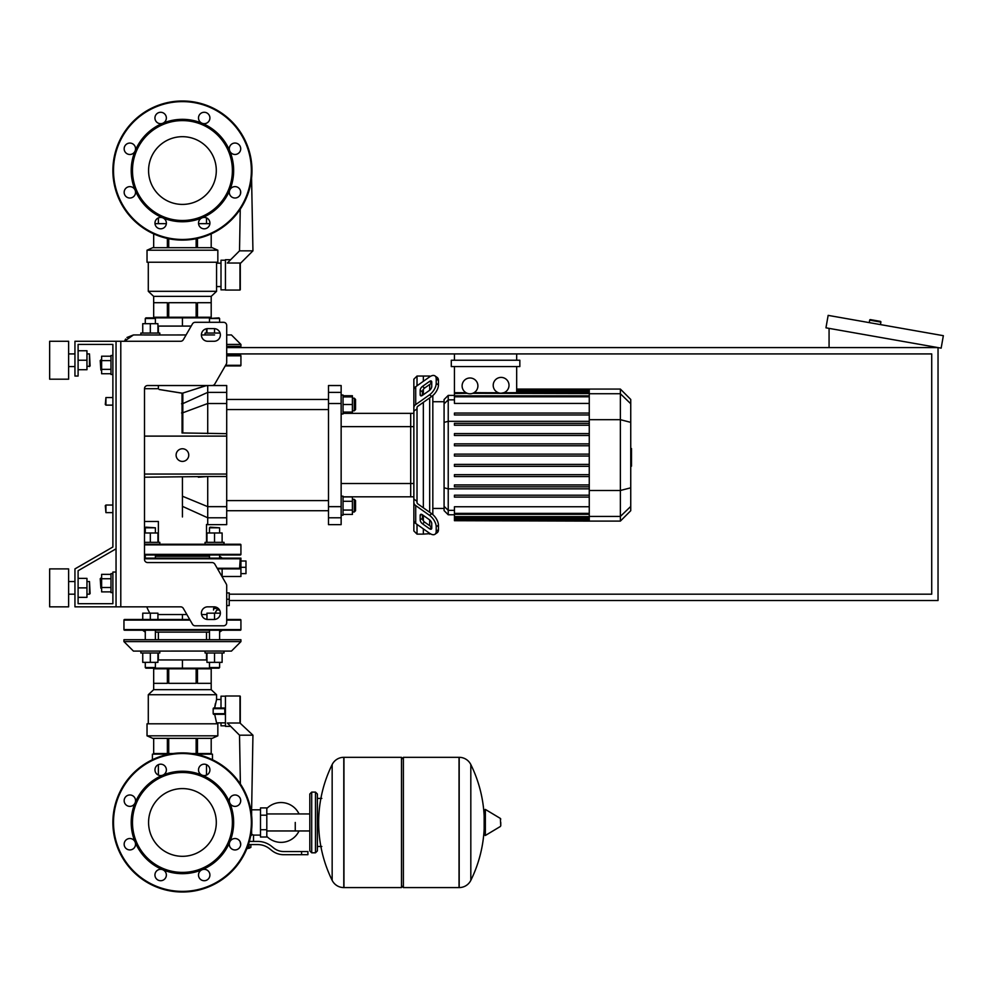 <?xml version="1.0" encoding="UTF-8"?>
<svg xmlns="http://www.w3.org/2000/svg" width="993" height="993" viewBox="0 0 993 993"><rect width="100%" height="100%" fill="white"/><g stroke="black" fill="none" stroke-linecap="round" stroke-linejoin="round"><path stroke-width="1.49" d="M120.786 341.269L120.786 606.835L116.044 606.835L116.044 341.269L180.614 341.269A3.165 3.165 0 0 0 183.345 339.693L192.468 323.879A3.165 3.165 0 0 1 195.211 322.303L223.537 322.303A3.165 3.165 0 0 1 226.702 325.456L226.702 362.557A3.165 3.165 0 0 1 226.267 364.133L214.836 383.943A3.165 3.165 0 0 1 212.092 385.532L147.659 385.532A3.165 3.165 0 0 0 144.494 388.697L144.494 559.419A3.165 3.165 0 0 0 147.659 562.572L212.092 562.572A3.165 3.165 0 0 1 214.836 564.161L226.267 583.971L221.948 576.486L240.927 576.486L240.927 567.313L245.979 567.313L245.979 560.995L240.927 560.995M120.786 606.835L180.614 606.835A3.165 3.165 0 0 1 183.345 608.424L192.468 624.225A3.165 3.165 0 0 0 195.211 625.801L223.537 625.801A3.165 3.165 0 0 0 226.702 622.648L226.702 585.56A3.165 3.165 0 0 0 226.267 583.971M207.723 328.621A6.318 6.318 0 0 0 201.405 334.951A6.318 6.318 0 0 0 207.723 341.269L214.054 341.269A6.318 6.318 0 0 0 220.372 334.951A6.318 6.318 0 0 0 214.054 328.621L207.723 328.621M214.054 606.835A6.318 6.318 0 0 1 220.372 613.165A6.318 6.318 0 0 1 214.054 619.483L207.723 619.483A6.318 6.318 0 0 1 201.405 613.165A6.318 6.318 0 0 1 207.723 606.835L214.054 606.835M192.468 323.879A3.165 3.165 0 0 1 195.211 322.303M219.602 318.505L218.969 317.872L209.486 318.505L219.602 318.505L219.602 322.303L223.537 322.303A3.165 3.165 0 0 1 226.702 325.456L226.702 334.951L231.443 334.951L240.927 344.434L240.927 346.321L226.702 346.321L226.702 355.184L240.294 355.184A0.633 0.633 0 0 1 240.927 355.817A0.633 0.633 0 0 0 240.294 355.184L226.702 355.184M226.702 362.557A3.165 3.165 0 0 1 226.267 364.133M225.237 365.933L240.294 365.933L225.237 365.933L214.836 383.943A3.165 3.165 0 0 1 212.092 385.532M116.044 341.269L74.947 341.269L74.947 376.049L78.099 376.049L78.099 344.434L112.879 344.434L112.879 355.494L110.98 355.494L110.98 374.46L112.879 374.46L112.879 397.548L105.928 397.548L105.928 405.132L105.295 404.499L105.928 397.548M100.864 359.925L100.231 360.558L100.864 370.041L100.864 359.925L101.621 359.925M110.98 356.214L101.621 356.214L101.621 373.74L110.98 373.74M110.98 360.596L101.621 360.596M110.98 369.359L101.621 369.359M112.879 592.61L110.98 592.61L110.98 573.644L112.879 573.644M100.864 578.063L100.864 588.179L100.231 578.696L101.621 578.063M110.98 591.89L101.621 591.89L101.621 574.364L110.98 574.364M110.98 587.508L101.621 587.508M110.98 578.745L101.621 578.745M214.538 619.471L214.538 613.165L220.372 613.165A6.318 6.318 0 0 0 219.527 610L216.735 610A36.182 36.182 0 0 1 214.997 613.165M206.954 614.543L201.554 614.543A6.318 6.318 0 0 0 206.954 619.433L206.954 613.165L214.538 613.165M226.702 620.116L240.927 620.116A0.633 0.633 0 0 0 240.294 619.483L226.702 619.483L226.702 605.569L229.222 605.569L229.222 592.933L226.702 592.933L226.702 585.56M206.494 333.052L206.494 328.745A6.318 6.318 0 0 1 206.954 328.671L206.954 333.052M147.659 385.532A3.165 3.165 0 0 0 144.494 388.697L158.371 388.697L158.371 385.532M78.099 344.434L112.879 344.434L78.099 344.434L112.879 344.434L112.879 546.994L74.947 568.902L74.947 606.835L116.044 606.835M116.044 572.055L112.879 572.055L112.879 603.682L78.099 603.682L78.099 570.727L116.044 548.819M105.928 505.04L105.295 505.673L105.928 512.624L105.928 505.04L112.879 505.04L112.879 405.132L112.879 505.04M229.222 600.517L938.037 600.517L938.037 347.587L226.702 347.587M226.702 353.918L931.719 353.918L931.719 594.186L229.222 594.186M869.247 322.626L869.682 320.131A0.633 0.633 0 0 1 870.427 319.622L880.381 321.372A0.633 0.633 0 0 1 880.89 322.104L880.456 324.599M829.068 347.587L829.068 328.373M943.35 335.684L941.153 348.146L825.953 327.827L828.15 315.377L943.35 335.684M295.256 822.452L295.256 830.955L295.256 822.452M266.807 836.391A19.922 19.922 0 0 0 299.042 830.955M299.042 813.95A19.922 19.922 0 0 0 266.807 808.513M260.489 835.101L253.525 835.101L253.525 841.419M260.489 815.179L260.489 837L266.807 837L266.807 807.905L260.489 807.905L260.489 815.179L266.807 815.179M260.489 809.804L251.626 809.804M251.626 834.269L253.525 835.101M249.739 847.426L247.108 848.059M246.847 848.692L249.739 848.059M249.032 844.584L249.032 847.426L250.857 847.426L250.857 844.584M247.344 847.426L249.032 847.426M301.587 854.7L307.904 854.7L307.904 851.535L301.587 851.535L301.587 854.7L283.663 854.7A18.966 18.966 0 0 1 271.821 850.542L269.562 848.742A18.966 18.966 0 0 0 257.708 844.584L248.374 844.584M249.355 841.419L257.708 841.419A22.131 22.131 0 0 1 271.536 846.272L273.795 848.072A15.814 15.814 0 0 0 283.663 851.535L301.587 851.535M240.095 841.667L240.691 844.584M250.844 835.026L251.626 835.274L251.626 829.49M260.489 829.726L266.807 829.726M250.646 808.861L251.626 808.861L251.626 815.414M401.482 759.223L403.381 757.324L403.381 887.581L459.027 887.581L459.027 757.324L459.188 887.581A12.959 12.959 0 0 0 470.819 880.357L470.819 764.56L470.819 880.357A130.89 130.89 0 0 0 484.162 828.882M459.188 887.581L459.188 757.324A12.959 12.959 0 0 1 470.819 764.56A130.89 130.89 0 0 1 484.162 816.023M484.162 822.452L484.162 810.102L485.354 809.419L485.354 835.485L484.162 834.815L484.162 822.452M500.757 822.452L500.757 825.804L500.757 822.452M332.159 764.56A12.959 12.959 0 0 1 343.789 757.324L401.482 757.324L401.482 887.581L343.95 887.581L343.95 757.324L343.789 887.581A12.959 12.959 0 0 1 332.159 880.357L332.159 764.56A130.89 130.89 0 0 0 332.159 880.357M315.489 792.104L311.703 792.104L311.703 852.801L315.489 852.801L315.489 792.104L317.388 794.003L317.388 798.422L321.819 798.422M321.819 846.483L317.388 846.483L317.388 850.902L317.388 794.003M112.879 546.994L112.879 397.548M78.099 603.682L112.879 603.682L78.099 603.682L78.099 597.352L86.962 597.352L86.962 578.385L78.099 578.385L78.099 570.727L78.099 597.352M206.954 542.339L206.954 532.98L214.538 532.98L214.538 542.339L205.054 542.339L205.054 544.238L240.294 544.238A0.633 0.633 0 0 1 240.927 544.872A0.633 0.633 0 0 0 240.294 544.238L144.494 544.238M144.494 554.355L240.927 554.355A0.633 0.633 0 0 1 240.294 554.988L219.602 554.988L219.602 558.153M209.486 558.153L209.486 554.988L182.439 554.988L240.294 554.988A0.633 0.633 0 0 0 240.927 554.355L240.927 544.872L144.494 544.872M150.017 554.988L156.025 554.988M144.494 554.988L182.439 554.988M220.856 554.988L240.294 554.988M182.439 788.591A33.861 33.861 0 0 1 216.3 822.452A33.861 33.861 0 0 1 182.439 856.314A33.861 33.861 0 0 1 148.578 822.452A33.861 33.861 0 0 1 182.439 788.591M182.439 892.012A69.56 69.56 0 0 1 112.879 822.452A69.56 69.56 0 0 1 182.439 752.905A69.56 69.56 0 0 1 251.986 822.452A69.56 69.56 0 0 1 182.439 892.012A69.56 69.56 0 0 1 112.879 822.452A69.56 69.56 0 0 1 182.439 752.905M162.84 775.136A51.214 51.214 0 0 1 202.038 775.136A5.685 5.685 0 0 1 200.189 765.851A5.685 5.685 0 0 1 208.232 765.851A5.685 5.685 0 0 1 202.038 775.136A51.214 51.214 0 0 1 229.755 802.853A5.685 5.685 0 0 1 235.006 794.983A5.685 5.685 0 0 1 240.703 800.681A5.685 5.685 0 0 1 229.755 802.853A51.214 51.214 0 0 1 229.755 842.052A5.685 5.685 0 0 1 239.04 840.202A5.685 5.685 0 0 1 239.04 848.258A5.685 5.685 0 0 1 229.755 842.052A51.214 51.214 0 0 1 202.038 869.769A5.685 5.685 0 0 1 209.908 875.032A5.685 5.685 0 0 1 204.21 880.717A5.685 5.685 0 0 1 202.038 869.769A51.214 51.214 0 0 1 135.11 802.853A51.214 51.214 0 0 1 162.84 775.136A5.685 5.685 0 0 1 154.97 769.873A5.685 5.685 0 0 1 160.655 764.188A5.685 5.685 0 0 1 162.84 775.136M182.439 872.4A49.948 49.948 0 0 1 132.479 822.452A49.948 49.948 0 0 1 182.439 772.504A49.948 49.948 0 0 1 232.387 822.452A49.948 49.948 0 0 1 182.439 872.4M164.677 879.053A5.685 5.685 0 0 1 156.633 879.053A5.685 5.685 0 0 1 162.84 869.769A5.685 5.685 0 0 1 164.677 879.053M129.86 849.921A5.685 5.685 0 0 1 124.162 844.236A5.685 5.685 0 0 1 135.11 842.052A5.685 5.685 0 0 1 129.86 849.921M125.838 804.702A5.685 5.685 0 0 1 125.838 796.647A5.685 5.685 0 0 1 135.11 802.853A5.685 5.685 0 0 1 125.838 804.702M182.439 136.686A33.861 33.861 0 0 0 148.578 170.548A33.861 33.861 0 0 0 182.439 204.409A33.861 33.861 0 0 0 216.3 170.548A33.861 33.861 0 0 0 182.439 136.686M251.986 170.548A69.56 69.56 0 0 0 182.439 100.988A69.56 69.56 0 0 0 112.879 170.548A69.56 69.56 0 0 0 182.439 240.095A69.56 69.56 0 0 0 251.986 170.548M202.038 217.864L202.038 217.864A51.214 51.214 0 0 0 182.439 119.334A51.214 51.214 0 0 0 162.84 123.231A5.685 5.685 0 0 0 164.677 113.947A5.685 5.685 0 0 0 156.633 113.947A5.685 5.685 0 0 0 162.84 123.231L162.84 123.231A51.214 51.214 0 0 0 135.11 150.948A5.685 5.685 0 0 0 129.86 143.079A5.685 5.685 0 0 0 124.162 148.764A5.685 5.685 0 0 0 135.11 150.948A5.685 5.685 0 0 1 135.11 150.948A51.214 51.214 0 0 0 135.11 190.147A5.685 5.685 0 0 0 125.838 188.298A5.685 5.685 0 0 0 125.838 196.353A5.685 5.685 0 0 0 135.11 190.147A5.685 5.685 0 0 1 135.122 190.147A51.214 51.214 0 0 0 162.84 217.864A5.685 5.685 0 0 0 154.97 223.127A5.685 5.685 0 0 0 160.655 228.812A5.685 5.685 0 0 0 162.84 217.864L162.84 217.864A51.214 51.214 0 0 0 202.038 217.864A5.685 5.685 0 0 0 200.189 227.149A5.685 5.685 0 0 0 208.232 227.149A5.685 5.685 0 0 0 202.038 217.864L202.038 217.864M182.439 220.496A49.948 49.948 0 0 0 232.387 170.548A49.948 49.948 0 0 0 182.439 120.6A49.948 49.948 0 0 0 132.479 170.548A49.948 49.948 0 0 0 182.439 220.496M229.755 190.147A5.685 5.685 0 0 0 235.006 198.017A5.685 5.685 0 0 0 240.703 192.319A5.685 5.685 0 0 0 229.755 190.147L229.755 190.147M229.755 150.948A5.685 5.685 0 0 0 239.04 152.798A5.685 5.685 0 0 0 239.04 144.742A5.685 5.685 0 0 0 229.755 150.948L229.755 150.948M202.038 123.231A5.685 5.685 0 0 0 209.908 117.968A5.685 5.685 0 0 0 204.21 112.283A5.685 5.685 0 0 0 202.038 123.231L202.038 123.231M240.927 573.644L245.979 573.644L245.979 567.313M226.702 599.251L229.222 599.251M144.494 542.339L150.328 542.339L150.328 532.98L157.924 532.98L157.924 542.339M155.392 532.98L155.392 527.804L145.276 527.804L145.276 532.98M145.276 527.804L145.909 527.171L155.392 527.804M144.494 532.98L150.328 532.98M150.328 542.339L159.811 542.339L159.811 544.238M219.602 532.98L219.602 527.804L209.486 527.804L209.486 532.98M210.106 527.171L209.486 527.804L210.106 527.171L219.602 527.804M240.194 567.313L240.927 567.313L240.927 558.153L239.549 558.153L240.194 558.786L239.574 568.902L222.122 568.902L222.122 575.22L221.216 575.22M214.538 532.98L222.122 532.98L222.122 542.339M214.538 542.339L224.021 542.339L224.021 544.238M133.434 651.098L123.951 641.615L123.951 639.715L240.927 639.715L240.927 641.615L123.951 641.615L133.434 651.098L140.845 651.098L133.434 651.098L140.845 651.098L140.845 652.997L159.811 652.997L159.811 651.098M155.392 662.356L155.392 667.544L145.276 667.544L145.909 668.177L218.969 668.177L219.602 667.544L209.486 667.544L210.106 668.177M157.924 619.483L157.924 613.165L142.744 613.165L142.744 619.483M150.328 619.483L150.328 613.165M142.744 652.997L142.744 662.356L157.924 662.356L157.924 652.997M150.328 652.997L150.328 662.356M140.845 651.098L150.328 651.098M205.054 651.098L205.054 652.997L224.021 652.997L224.021 651.098L214.538 651.098M206.954 652.997L206.954 662.356L222.122 662.356L222.122 652.997M214.538 652.997L214.538 662.356M146.778 606.835A36.182 36.182 0 0 0 149.869 613.165M189.737 619.483L124.584 619.483A0.633 0.633 0 0 0 123.951 620.116L190.097 620.116M145.276 632.131L142.595 630.232L124.584 630.232A0.633 0.633 0 0 1 123.951 629.599A0.633 0.633 0 0 0 124.584 630.232L240.294 630.232L222.271 630.232L219.602 632.131M123.951 620.116L123.951 629.599L240.927 629.599A0.633 0.633 0 0 1 240.294 630.232M209.486 632.131L155.392 632.131M144.494 558.153L239.549 558.153L222.271 558.153L219.602 556.254M209.486 556.254L155.392 556.254M214.24 606.835L213.507 610M216.735 610L219.527 610M239.574 568.902L217.566 568.902M145.276 556.254L144.494 556.254M157.924 614.543L182.439 614.543L182.439 619.483M206.494 639.715L206.494 632.131M158.371 639.715L158.371 632.131M144.506 651.098L220.545 651.048M231.443 651.098L224.021 651.098L231.443 651.098L240.927 641.615L231.443 651.098M157.924 659.948L182.439 659.948L182.439 668.177M182.439 659.948L206.954 659.948M152.401 759.719L152.401 754.159L169.232 754.159M195.633 754.159L212.465 754.159L212.465 759.719M240.294 722.544L240.294 696.304L239.971 723.016L252.942 735.192L239.524 735.192L227.347 723.016L239.971 723.016L239.971 695.994L225.436 695.994L225.436 726.342L230.674 726.342M252.942 735.192L251.663 807.905L250.447 807.905M239.524 735.192L240.38 783.974M240.654 799.948L240.678 801.214M225.436 725.821L221.005 725.821L221.005 722.867M225.436 696.18L221.005 696.18L221.005 708.009L225.436 708.009M211.199 668.798L197.483 668.798L197.483 683.345L211.199 683.345L211.199 668.798L211.199 689.676L153.667 689.676L148.292 694.728L148.292 723.81M197.483 668.798L168.723 668.798L168.723 683.345L196.142 683.345L196.142 668.798M168.723 668.798L153.679 668.798L153.679 683.345L167.383 683.345L167.383 668.798M153.679 668.798L153.667 689.676M211.199 689.676L216.573 694.728L148.292 694.728M221.005 699.469L216.573 699.469L214.674 708.009M225.436 722.867L216.573 722.867L216.573 723.81M214.823 706.681L215.431 703.441M147.026 735.825L147.026 723.81L217.839 723.81L217.839 735.825L212.154 738.358L152.711 738.358L147.026 735.825L217.839 735.825M216.573 694.728L216.573 699.469M214.674 714.327L216.573 722.867M213.197 713.458L213.582 714.277M213.47 708.009L224.803 708.009A0.633 0.633 0 0 1 225.436 708.642L213.172 708.642L213.172 713.694L225.436 713.694A0.633 0.633 0 0 1 224.803 714.327L213.47 714.327M213.582 708.059L213.197 708.878M153.679 753.538L153.679 738.358L153.667 753.538L173.08 753.538M191.786 753.538L211.199 753.538L211.199 738.358M197.483 753.538L197.483 738.358M196.142 738.358L196.142 753.538M168.723 753.538L168.723 738.358M167.383 738.358L167.383 753.538M220.086 333.052L214.538 333.052L214.538 328.646M201.405 334.951L214.538 334.951M214.538 333.052L205.054 333.052L205.054 334.951M159.811 334.951L159.811 333.052L150.328 333.052L150.328 323.693L142.744 323.693L142.744 333.052M210.106 317.872L145.909 317.872L145.276 318.505L155.392 318.505L155.392 323.693M157.924 333.052L157.924 323.693L150.328 323.693M150.328 333.052L140.845 333.052L140.845 334.951L150.328 334.951M144.333 335.001L186.088 334.951M126.955 337.496L133.434 334.951L140.845 334.951L133.434 334.951L124.485 341.269M191.19 326.089L182.439 326.089L182.439 317.872M182.439 326.089L157.924 326.089M209.883 223.661L198.55 223.661M166.327 223.661L154.995 223.661M239.971 263.033L227.347 263.033L239.524 250.844L252.942 250.844L240.294 263.493L240.294 289.733L239.971 263.033L239.971 290.055L225.436 290.055L225.436 259.707L230.674 259.707M252.942 250.844L251.577 178.132M239.524 250.844L240.244 209.213M240.517 193.747L240.567 191.09M240.294 289.733L240.294 263.493L240.294 289.733M225.436 260.228L221.005 260.228L221.005 289.857L225.436 289.857M211.199 317.239L211.199 302.704L197.483 302.704L197.483 317.239L211.199 317.239L211.199 296.373L216.573 291.321L216.573 286.58L221.005 286.58M153.667 317.239L167.383 317.239L167.383 302.704L153.679 302.704L153.679 317.239L153.667 296.373L148.292 291.321L148.292 262.226M221.005 263.182L216.573 263.182L216.573 286.58M147.026 250.211L147.026 262.226L217.839 262.226L217.839 250.211L147.026 250.211L152.711 247.691L212.154 247.691L217.839 250.211M216.573 263.182L216.573 262.226M153.679 247.691L153.679 233.876L153.667 247.691M148.292 291.321L216.573 291.321M197.483 247.691L197.483 238.457M196.142 238.73L196.142 247.691M168.723 247.691L168.723 238.73M167.383 238.457L167.383 247.691M211.199 233.876L211.199 247.691M196.142 317.239L196.142 302.704L168.723 302.704L168.723 317.239L197.483 317.239M167.383 317.239L168.723 317.239M153.667 296.373L211.199 296.373M240.294 365.933A0.633 0.633 0 0 0 240.927 365.3L240.927 355.817L226.702 355.817M630.741 448.538L631.498 448.538L631.498 461.633L630.741 461.633M631.498 460.057L630.741 460.057M631.498 461.633L631.498 466.176L630.741 466.176M631.498 466.176L630.741 466.449M417.023 385.781L417.023 376.049L423.341 376.049L423.341 381.312L423.341 376.049L429.671 376.049L429.671 376.844M417.023 501.316L417.023 502.408A3.165 2.234 0 0 0 417.941 503.997L431.744 513.753L429.51 515.33L415.707 505.574A6.318 4.468 180 0 1 413.858 502.408L413.858 499.045L417.023 501.316L417.023 408.855L413.858 411.127L413.858 407.751A6.318 4.468 -0 0 1 415.707 404.598L429.51 394.842L431.744 396.418L417.941 406.174A3.165 2.234 180 0 0 417.023 407.751L417.023 408.855M434.984 534.259L437.218 532.67A9.483 4.742 -125.3 0 0 438.447 529.666L436.212 531.255A9.483 4.742 54.7 0 1 434.984 534.259A9.483 4.742 54.7 0 1 429.51 533.216L415.707 523.46A6.318 4.468 -0 0 1 413.858 520.295L413.858 502.408L413.858 530.957L417.023 534.122L417.023 524.391M417.023 534.122L423.341 534.122L423.341 528.859L423.341 534.122L430.155 533.638M423.341 520.804L423.341 515.441L423.341 520.804M423.341 507.808L423.341 402.351L423.341 507.808M423.341 394.73L423.341 389.368L423.341 394.73M420.176 394.73L420.176 390.249A3.165 1.576 125.3 0 1 422.422 386.438L429.51 381.424A3.165 1.576 125.3 0 1 431.334 381.076A3.165 1.576 125.3 0 1 431.744 382.082L431.744 386.55A3.165 1.576 125.3 0 1 429.51 390.361L422.422 395.375A3.165 1.576 125.3 0 1 420.598 395.723A3.165 1.576 125.3 0 1 420.176 394.73L421.677 395.773M429.51 381.424L431.744 383L424.656 388.015A3.165 1.576 -54.7 0 0 422.422 391.838L422.422 395.375M420.176 519.91L420.176 515.441A3.165 1.576 54.7 0 1 420.598 514.448A3.165 1.576 54.7 0 1 422.422 514.784L422.422 518.334A3.165 1.576 -125.3 0 0 424.656 522.144L431.744 527.159L429.51 528.748L422.422 523.733A3.165 1.576 54.7 0 1 420.176 519.91L422.422 518.334M422.422 514.784L429.51 519.798A3.165 1.576 54.7 0 1 431.744 523.621L431.744 528.09A3.165 1.576 54.7 0 1 431.334 529.095A3.165 1.576 54.7 0 1 429.51 528.748M431.744 396.418A9.483 4.742 -54.7 0 0 438.447 384.974L438.447 380.493A9.483 4.742 -54.7 0 0 437.218 377.501L434.984 375.913A9.483 4.742 125.3 0 0 429.51 376.955L415.707 386.711A6.318 4.468 180 0 0 413.858 389.864L413.858 407.751L413.858 379.202L417.023 376.049M438.447 384.974L436.212 383.385A9.483 4.742 125.3 0 1 429.51 394.842M436.212 383.385L436.212 378.916L438.447 380.493M434.984 375.913A9.483 4.742 125.3 0 1 436.212 378.916M436.212 531.255L436.212 526.774L438.447 525.198A9.483 4.742 -125.3 0 0 431.744 513.753M429.51 515.33A9.483 4.742 54.7 0 1 436.212 526.774M438.447 529.666L438.447 525.198M413.858 393.24L413.858 499.045M444.082 508.453L432.824 508.453M444.082 401.718L432.824 401.718M429.671 384.477L429.671 390.249M429.671 397.883L429.671 512.276M429.671 519.922L429.671 525.694M429.671 533.328L429.671 534.122M501.117 377.402A7.907 7.907 0 0 1 509.012 385.309A7.907 7.907 0 0 1 501.117 393.216A7.907 7.907 0 0 1 493.211 385.309A7.907 7.907 0 0 1 501.117 377.402M516.67 366.566L516.67 392.657L503.724 392.769M504.034 392.657L501.117 393.216M470.012 377.985A7.907 7.907 0 0 1 477.906 385.88A7.907 7.907 0 0 1 470.012 393.787A7.907 7.907 0 0 1 462.105 385.88A7.907 7.907 0 0 1 470.012 377.985M472.78 393.29L589.259 393.551M589.259 403.419L454.446 403.419L454.446 393.551L467.231 393.29M466.089 392.744L454.446 392.657L454.446 366.566M498.498 392.769L474.095 392.657M454.446 393.551L454.446 392.657M451.294 360.236L451.294 366.566L519.836 366.566L519.836 360.236L451.294 360.236M516.67 353.918L516.67 360.236M454.446 360.236L454.446 353.918M448.228 395.4L444.082 399.546L444.082 510.625L448.228 514.771L448.228 395.4L454.446 395.4M432.824 514.61L432.824 395.562M454.446 520.704L589.259 521.102L454.446 520.704L454.446 506.753L589.259 506.753M589.259 456.035L454.446 456.035L589.259 456.035L454.446 456.035L454.446 454.136L589.259 454.136M620.364 389.07L620.364 521.102L630.741 510.725L630.741 399.447L620.364 389.07L589.259 389.07L589.259 520.704M454.446 476.566L589.259 476.566L454.446 476.566L454.446 474.679L589.259 474.679M454.446 466.3L589.259 466.3L454.446 466.3L454.446 464.401L589.259 464.401M454.446 497.108L589.259 497.108L454.446 497.108L454.446 495.209L589.259 495.209M454.446 486.843L589.259 486.843L454.446 486.843L454.446 484.944L589.259 484.944M589.259 433.593L454.446 433.593L454.446 435.493L589.259 435.493M589.259 443.871L454.446 443.871L454.446 445.758L589.259 445.758M589.259 413.063L454.446 413.063L454.446 414.962L589.259 414.962M589.259 423.328L454.446 423.328L454.446 425.227L589.259 425.227M413.858 413.349L410.692 413.349L410.692 496.81L343.044 496.81M413.858 426.642L410.692 426.642L410.692 413.349L343.044 413.349M341.145 426.642L410.692 426.642L410.692 496.81L413.858 496.81M341.145 517.787L341.145 506.653L328.497 506.653L328.497 517.787L341.145 517.787L341.145 524.639L328.497 524.639L328.497 517.787M328.497 506.653L328.497 403.518L341.145 403.518L341.145 392.384L328.497 392.384L328.497 403.518M328.497 392.384L328.497 385.532L341.145 385.532L341.145 392.384M341.145 403.518L341.145 506.653M341.145 413.982L343.044 413.982L343.044 395.015L341.145 395.015M354.29 398.181L354.29 410.817L355.556 409.563L355.556 399.447L354.29 398.181L352.403 398.181M343.044 396.915L352.403 396.915L352.403 395.735L343.044 395.735M343.044 412.083L352.403 412.083L352.403 396.915M343.044 404.499L352.403 404.499M343.044 413.262L352.403 413.262L352.403 412.083M226.702 510.725L328.497 510.725M226.702 500.609L328.497 500.609M341.145 496.19L343.044 496.19L343.044 515.156L341.145 515.156M352.403 499.342L354.29 499.342L354.29 511.991L352.403 511.991M354.29 511.991L355.556 510.725L355.556 500.609L354.29 499.342M343.044 510.054L352.403 510.054L352.403 496.91L343.044 496.91M343.044 501.291L352.403 501.291M343.044 514.436L352.403 514.436L352.403 510.054M182.439 516.968C213.21 526.737 213.21 526.737 182.439 516.968C151.395 521.896 151.395 521.896 182.439 516.968L182.439 477.211M182.439 393.203C151.519 388.251 151.37 388.251 182.029 393.203L182.836 393.091C213.234 383.422 213.098 383.459 182.439 393.203M182.439 448.762A6.318 6.318 0 0 1 188.757 455.079A6.318 6.318 0 0 1 182.439 461.41A6.318 6.318 0 0 1 176.109 455.079A6.318 6.318 0 0 1 182.439 448.762M144.494 436.113L226.702 436.113L226.702 392.384L207.723 392.384L207.723 385.532L206.234 385.756M182.067 432.948L226.702 433.668M226.702 436.113L226.702 474.058L144.494 474.058M226.702 517.787L226.702 524.639L207.723 524.639L207.723 517.787L226.702 517.787L226.702 474.058M207.723 385.532L226.702 385.532L226.702 392.384M144.494 477.211L207.723 476.503L198.302 477.211M226.702 476.503L207.723 476.503L207.723 517.787L182.439 506.356M182.799 432.948L182.836 393.091L183.779 392.818L182.836 393.091M182.029 393.178L182.067 432.998M204.906 386.103L204.111 386.327M200.884 387.258L203.962 386.364M199.767 387.605L196.738 388.573M193.275 389.715L188.645 391.267M181.582 403.779A3.165 2.445 2.3 0 0 183.171 403.468L207.723 392.384L207.723 403.518L226.702 403.518M207.723 433.668L207.723 403.518L183.171 412.641A3.165 2.011 -1.9 0 1 181.582 412.939M49.65 379.202L49.65 341.269L68.616 341.269L68.616 379.202L49.65 379.202M89.482 366.566L89.482 353.918L90.115 365.933L86.962 366.566M49.65 587.868L49.65 606.835L68.616 606.835L68.616 568.902L49.65 568.902L49.65 587.868M89.482 594.186L90.115 593.553L89.482 581.55L89.482 594.186L86.962 594.186M78.099 587.868L86.962 587.868M78.099 350.752L86.962 350.752L86.962 369.719L78.099 369.719M78.099 360.236L86.962 360.236M112.879 344.434L112.879 355.494L112.879 344.434M78.099 578.385L78.099 570.727M869.682 320.131L880.89 322.104M500.757 825.804L500.373 818.431L485.354 809.419M343.789 757.324L343.789 887.581M251.353 822.452A68.927 68.927 0 0 1 182.439 891.379A68.927 68.927 0 0 1 113.512 822.452A68.927 68.927 0 0 1 182.439 753.538A68.927 68.927 0 0 1 251.353 822.452M182.439 239.462A68.927 68.927 0 0 0 251.353 170.548A68.927 68.927 0 0 0 182.439 101.621A68.927 68.927 0 0 0 113.512 170.548A68.927 68.927 0 0 0 182.439 239.462M213.532 608.424L218.237 608.424M217.206 568.269L240.194 568.269M240.194 558.786L144.494 558.786M182.439 614.543L186.883 614.543M224.803 714.327L224.803 708.009M226.702 344.434L240.927 344.434L231.443 334.951M225.597 365.3L240.927 365.3M631.498 455.092L630.741 455.092M631.498 450.102L630.741 450.102M422.422 391.838L420.176 390.249M424.656 388.015L422.422 386.438M421.677 514.386L420.176 515.441M424.656 522.144L422.422 523.733M415.707 404.598L415.707 386.711M415.707 523.46L415.707 505.574M589.259 390.41L516.67 390.41M589.259 391.577L516.67 391.577M454.446 399.831L448.228 399.831L444.082 403.841M444.082 422.385L448.228 421.317L589.259 421.317M454.446 510.34L448.228 510.34L444.082 506.331M444.082 487.786L448.228 488.854L589.259 488.854M589.259 396.79L454.446 396.79M589.259 518.594L454.446 518.594M589.259 519.761L454.446 519.761M589.259 513.369L454.446 513.369M589.259 516.621L454.446 516.621M630.741 403.741L620.364 393.724L589.259 393.724M589.259 419.679L620.364 419.679L630.741 422.36M589.259 490.492L620.364 490.492L630.741 487.811M589.259 516.447L620.364 516.447L630.741 506.43M413.858 483.529L341.145 483.529M182.439 496.227L207.723 506.653L226.702 506.653M101.621 370.041L100.864 370.041M101.621 588.179L100.864 588.179M158.371 764.66L158.371 775.086M206.494 775.086L206.494 764.66M158.371 223.661L158.371 217.914M206.494 217.914L206.494 223.661M112.879 512.624L105.928 512.624M112.879 405.132L105.928 405.132M309.804 830.955L266.807 830.955M309.804 813.95L266.807 813.95M459.188 757.324L403.381 757.324M500.373 818.431L500.757 819.113M500.373 826.474L485.354 835.485M401.482 885.682L403.381 887.581M311.703 852.801L309.804 850.902L309.804 794.003L311.703 792.104M315.489 852.801L317.388 850.902M145.276 554.988L145.276 558.153M155.392 558.153L155.392 554.988M155.392 630.232L155.392 639.715M154.759 668.177L155.392 667.544M145.276 662.356L145.276 667.544M145.276 630.232L145.276 639.715M219.602 630.232L219.602 639.715M219.602 662.356L219.602 667.544M209.486 662.356L209.486 667.544M209.486 630.232L209.486 639.715M240.927 620.116L240.927 629.599M158.371 659.948L158.371 652.997M206.494 659.948L206.494 652.997M206.494 668.177L206.494 668.798M158.371 668.177L158.371 668.798M209.486 322.303L209.486 318.505M154.759 317.872L155.392 318.505M145.276 323.693L145.276 318.505M158.371 326.089L158.371 333.052M206.494 317.872L206.494 317.239M158.371 317.872L158.371 317.239M124.584 341.009L125.627 339.035M589.259 389.07L516.67 389.07M516.67 389.455L589.259 389.455M516.67 390.634L589.259 390.634M589.259 392.607L516.67 392.607M454.446 514.771L448.228 514.771M454.446 395.847L589.259 395.847M589.259 519.538L454.446 519.538M589.259 514.324L454.446 514.324M589.259 517.564L454.446 517.564M620.364 521.102L589.259 521.102M328.497 409.563L226.702 409.563M352.403 410.817L354.29 410.817M328.497 399.447L226.702 399.447M144.494 521.474L158.371 521.474L158.371 542.339M207.723 524.639L206.494 524.478L206.494 542.339M68.616 366.566L74.947 366.566M74.947 594.186L68.616 594.186M86.962 581.55L89.482 581.55M74.947 581.55L68.616 581.55M86.962 353.918L89.482 353.918M74.947 353.918L68.616 353.918"/></g></svg>
